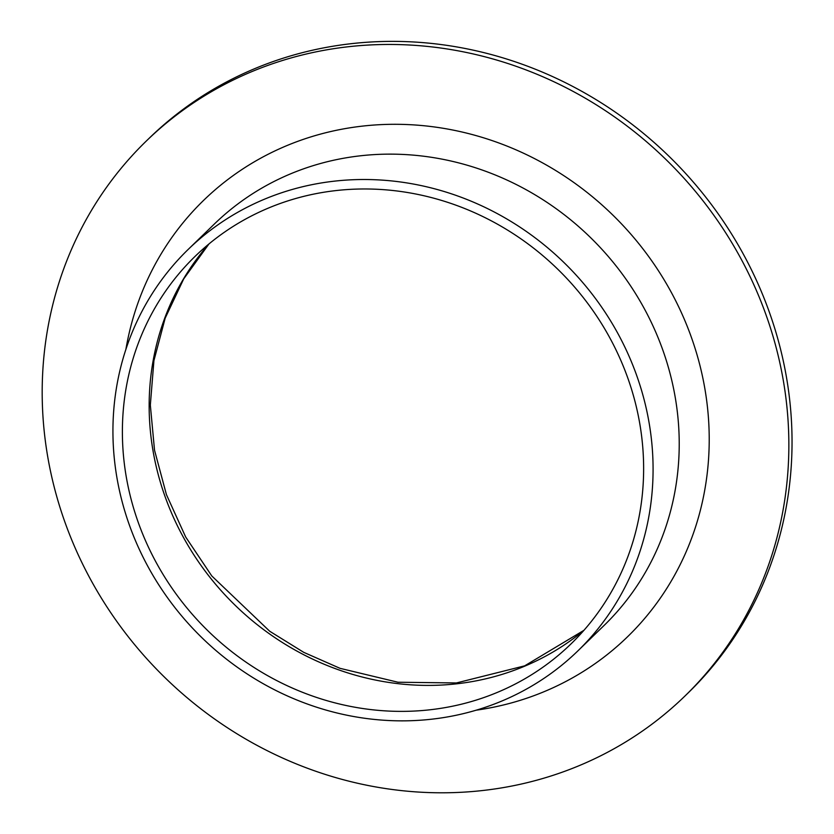 <?xml version="1.0" encoding="UTF-8"?>
<svg xmlns="http://www.w3.org/2000/svg" width="834" height="834" viewBox="0 0 834 834"><rect width="100%" height="100%" fill="white"/><g stroke="black" fill="none" stroke-linecap="round" stroke-linejoin="round"><path stroke-width="1.25" d="M146.211 141.123L149.39 138.037A386.695 360.33 45.9 0 1 742.124 251.941A386.695 360.33 45.9 0 1 688.019 693.044L684.829 696.14A386.695 360.33 45.9 0 1 156.938 669.577A386.695 360.33 45.9 0 1 146.211 141.123A386.695 360.33 45.9 0 1 738.945 255.037A386.695 360.33 45.9 0 1 684.829 696.14M608.789 335.977A269.955 251.545 45.9 0 1 571.009 643.911A269.955 251.545 45.9 0 1 202.495 625.364A269.955 251.545 45.9 0 1 195 256.455A269.955 251.545 45.9 0 1 608.789 335.977M616.972 331.838A279.744 260.667 45.9 0 1 577.826 650.937A279.744 260.667 45.9 0 1 195.948 631.724A279.744 260.667 45.9 0 1 188.182 249.429A279.744 260.667 45.9 0 1 616.972 331.838M583.883 630.389A269.955 251.545 45.9 0 1 229.267 599.385A269.955 251.545 45.9 0 1 208.907 243.997M188.182 249.429L214.317 224.065A279.744 260.667 45.9 0 1 643.118 306.474A279.744 260.667 45.9 0 1 603.962 625.573L577.826 650.937M125.892 349.363A304.222 283.477 45.9 0 1 363.499 125.997A304.222 283.477 45.9 0 1 669.963 289.93A304.222 283.477 45.9 0 1 476.078 710.203M583.936 630.316L524.659 665.845L456.417 682.952L397.985 682.233L340.011 668.326L303.722 652.334L269.747 631.275L211.773 575.94L185.69 537.023L166.425 494.625L154.519 450.172L150.328 405.063L153.925 360.622L165.184 318.14L183.73 278.858L208.948 243.966"/></g></svg>
